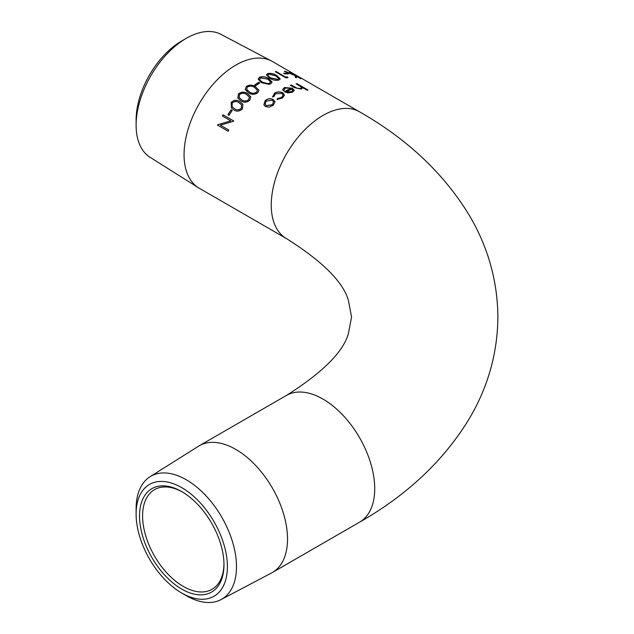 <?xml version="1.0" encoding="UTF-8"?>
<svg xmlns="http://www.w3.org/2000/svg" width="634" height="634" viewBox="0 0 634 634"><rect width="100%" height="100%" fill="white"/><g stroke="black" fill="none" stroke-linecap="round" stroke-linejoin="round"><path stroke-width="0.95" d="M259.686 79.036L260.114 80.407L262.405 82.214L267.873 83.633L269.664 83.149L270.591 81.921L267.77 79.147L260.566 77.895L259.647 79.274M258.157 79.202L259.496 77.372C262.896 76.381 265.971 76.865 268.721 78.814L272.097 82.206M262.405 82.214L267.873 83.759L269.656 83.276L270.583 81.992M181.752 589.097A59.707 34.466 60 0 1 139.535 515.973A59.707 34.466 60 0 1 181.752 491.604L181.752 491.604A59.707 34.466 60 0 1 223.968 564.72A59.707 34.466 60 0 1 181.752 589.097M182.529 492.055A57.535 33.214 -120 0 0 154.522 489.638A57.535 33.214 -120 0 0 145.701 535.738A57.535 33.214 -120 0 0 183.289 586.434A57.535 33.214 -120 0 0 212.057 589.287A57.535 33.214 -120 0 0 223.961 563.824M272.628 96.915L274.459 93.222C277.169 91.613 279.943 91.462 282.772 92.794L284.46 95.108L282.51 97.977L277.106 99.498L277.399 98.611L281.615 97.367L283.121 95.108L281.892 93.42L275.41 93.792L273.951 96.622L272.533 96.526M273.365 105.22L269.22 107.146L265.416 106.536L263.855 104.792L265.234 100.529C267.849 98.547 270.512 98.199 273.23 99.483L274.966 101.955L273.365 105.22M274.902 101.559L274.966 101.955M259.789 82.903A73.164 42.24 120 0 0 255.676 85.772L254.575 85.13A73.164 42.24 120 0 1 258.688 82.269L259.789 82.903M255.55 86.779L258.902 90.202L257.673 92.881C254.345 94.807 251.262 94.783 248.441 92.81L245.215 89.529L246.38 86.359C249.717 84.599 252.776 84.742 255.55 86.779L258.918 90.258M247.522 93.674L250.787 96.764L249.812 100.323C246.618 102.645 243.607 102.795 240.777 100.774L237.829 98.151L238.511 93.8C241.728 91.637 244.732 91.589 247.522 93.674L250.81 96.82M239.914 101.773L242.885 104.277L242.442 108.889C239.462 111.529 236.545 111.822 233.7 109.769L231.442 108.081L231.148 102.367C234.176 99.855 237.1 99.657 239.914 101.773L242.909 104.317M232.234 110.482A73.164 42.24 120 0 0 229.017 115.333L227.915 114.699A73.164 42.24 120 0 1 231.133 109.848L232.234 110.482M217.589 124.771L230.824 120.872L217.589 124.771A73.164 42.24 120 0 0 217.454 125.049L228.2 131.254L217.454 125.049M230.744 120.825L222.312 115.959A73.164 42.24 120 0 1 223.009 114.786L233.756 120.991A73.164 42.24 120 0 0 233.605 121.237L220.339 125.152L228.795 130.033A73.164 42.24 120 0 0 228.2 131.254M136.112 514A64.549 37.271 60 0 1 181.752 487.641A64.549 37.271 60 0 1 227.4 566.701A64.549 37.271 60 0 1 181.752 593.052A64.549 37.271 60 0 1 136.112 514L136.112 508.753A70.976 40.98 60 0 1 150.036 476.728L198.41 446.273A73.164 42.24 60 0 1 199.211 445.789L286.402 395.45C322.476 372.665 343.137 352.068 348.383 333.666L351.561 317L348.383 300.334C343.137 281.932 322.476 261.335 286.402 238.55L199.211 188.211A73.164 42.24 -60 0 1 198.41 187.727A73.164 42.24 -60 0 1 188.219 128.845A73.164 42.24 -60 0 1 235.793 65.112A73.164 42.24 -60 0 1 271.558 61.038A73.164 42.24 -60 0 1 272.374 61.49L295.515 74.867M269.133 84.362L261.438 82.682L258.157 79.139L259.496 77.245C262.896 76.246 265.971 76.722 268.729 78.687L272.105 82.143L270.797 83.767L269.133 84.362M198.41 187.727L150.036 157.272A70.976 40.98 -60 0 1 136.112 125.247A70.976 40.98 -60 0 1 186.293 38.325A70.976 40.98 -60 0 1 186.301 38.325A70.976 40.98 -60 0 1 220.989 34.371L271.558 61.038M136.112 125.247L136.112 120A64.549 37.271 -60 0 1 181.752 40.948L186.301 38.325M199.211 445.789A73.164 42.24 60 0 1 235.793 449.411A73.164 42.24 60 0 1 283.588 513.889A73.164 42.24 60 0 1 272.374 572.51A73.164 42.24 60 0 1 271.558 572.962L220.989 599.629A70.976 40.98 60 0 1 186.301 595.675A70.976 40.98 60 0 1 186.293 595.675L181.752 593.052L186.301 595.675M150.036 476.728A70.976 40.98 60 0 1 186.301 479.772A70.976 40.98 60 0 1 232.876 543.029A70.976 40.98 60 0 1 220.989 599.629M276.86 75.66L280.26 78.941L279.008 80.035C275.624 80.692 272.517 80.09 269.688 78.244L266.407 74.796L267.707 73.512C271.051 73.045 274.094 73.758 276.86 75.66L280.244 79.012M285.863 77.102A73.164 42.24 120 0 1 287.408 76.904L287.923 77.61A73.164 42.24 120 0 0 286.061 77.895L275.314 71.69A73.164 42.24 120 0 1 276.218 71.539L285.831 77.245L276.186 71.682A73.005 42.153 120 0 0 275.489 71.793M288.407 73.901A73.164 42.24 120 0 0 284.721 73.861L283.62 73.219A73.164 42.24 120 0 1 287.305 73.259L288.407 73.901M300.999 78.648A73.164 42.24 120 0 0 300.231 78.41L296.141 76.048L296.538 77.617A73.164 42.24 120 0 0 295.365 77.475L294.953 75.501L284.262 71.238A73.164 42.24 120 0 1 285.363 71.357L294.675 75.2L289.484 72.205A73.164 42.24 120 0 1 290.253 72.442L300.999 78.648M286.402 238.55A73.164 42.24 -60 0 1 271.249 205.059A73.164 42.24 -60 0 1 322.983 115.451A73.164 42.24 -60 0 1 359.565 111.83L305.271 80.486M299.922 77.396L299.414 77.118A73.164 42.24 120 0 0 299.121 76.928L295.396 75.01M296.601 75.494C295.024 74.574 295.095 74.661 296.823 75.763L296.752 75.898M299.121 76.928A73.164 42.24 120 0 0 296.823 75.763M300.524 77.744A73.164 42.24 120 0 0 300.223 77.57A73.164 42.24 120 0 0 297.195 76.088L295.555 74.891M294.121 74.289L294.818 74.447M282.709 89.545L284.444 87.635L292.385 88.348L294.136 90.06L292.559 92.207L287.86 92.881L284.278 91.771A73.164 42.24 120 0 1 291.268 88.467L285.538 88.007L284.143 89.529L284.309 90.369L283.002 90.567L282.709 89.481L284.452 87.5L292.409 88.205L294.176 90.591M302.513 88.237L302.466 87.516L301.237 89.077L294.406 87.611L290.396 85.297A73.164 42.24 120 0 1 291.331 84.996L296.926 88.134L300.437 88.483L301.451 87.761L300.904 86.715L296.102 83.839A73.164 42.24 120 0 1 297.005 83.68L308.029 90.044A73.164 42.24 120 0 0 307.118 90.202L302.466 87.516L302.537 88.166M291.331 84.996L291.307 85.138A73.005 42.153 120 0 0 290.538 85.376M291.307 85.138L296.902 88.269L300.405 88.617L301.427 87.833M297.005 83.68L296.974 83.823A73.005 42.153 120 0 0 296.276 83.942M296.974 83.823L307.807 90.083M294.121 90.202L294.168 90.662M291.268 88.467L291.252 88.602A73.005 42.153 120 0 0 284.397 91.835M284.135 89.592L284.262 90.377M286.211 91.803L291.537 91.803L292.805 90.496L292.139 89.061A73.164 42.24 120 0 0 286.211 91.803L291.545 91.668L292.821 90.361M277.399 98.611L281.623 97.485L283.121 95.179M272.644 97.034L274.467 93.349C277.177 91.732 279.943 91.589 282.772 92.921L284.46 95.163M277.121 99.617L277.415 98.722M263.855 104.792L265.266 100.632C267.873 98.65 270.536 98.31 273.254 99.601L274.99 102.066M265.123 104.285L266.351 105.735L272.43 104.768L273.563 101.884M272.279 100.251L266.201 101.083L265.107 104.238L266.32 105.632L272.398 104.665L273.547 101.82L272.279 100.251M294.691 74.558L295.404 74.97M296.141 76.048L296.482 77.76M285.363 71.357L285.308 71.499A73.005 42.153 120 0 0 284.832 71.444M285.308 71.499L294.675 75.2M290.182 72.585L300.334 78.442M287.305 73.259L287.25 73.401A73.005 42.153 120 0 0 283.85 73.354M287.25 73.401L288.066 73.877M287.408 76.904L287.368 77.047A73.005 42.153 120 0 0 285.831 77.245M287.368 77.047L287.884 77.752M266.399 74.867L267.691 73.647C271.035 73.187 274.086 73.901 276.828 75.795M267.873 75.129L268.333 76.239L270.631 77.966L277.851 79.551L278.746 78.656M268.333 76.239L270.647 77.831L277.874 79.409L278.762 78.584L275.925 75.929L268.784 74.162L267.881 75.058L268.348 76.104M260.114 80.407L262.405 82.087M259.686 78.901L260.106 80.28M258.688 82.269L258.696 82.388A73.005 42.153 120 0 0 254.678 85.194M258.696 82.388L259.694 82.967M245.231 89.584L246.404 86.47C249.748 84.718 252.808 84.861 255.565 86.898M246.65 89.259L249.4 92.057C251.547 93.626 253.941 93.737 256.564 92.382L257.412 90.321M247.094 90.147L249.368 91.954C251.516 93.523 253.909 93.626 256.54 92.271L257.404 90.266L254.599 87.524C252.491 85.891 250.113 85.725 247.45 87.024L246.634 89.204L247.062 90.044M237.853 98.199L238.55 93.895C241.784 91.74 244.787 91.7 247.561 93.777M239.073 97.438L241.697 99.879C243.852 101.48 246.198 101.464 248.718 99.815L249.368 97.113M239.359 97.905L241.649 99.792C243.805 101.392 246.151 101.369 248.679 99.72L249.344 97.065L246.618 94.569C244.494 92.889 242.148 92.857 239.581 94.466L239.097 97.485M231.442 108.081L231.204 102.439C234.247 99.942 237.171 99.744 239.969 101.86M232.187 106.726L234.556 108.747C236.728 110.379 239.002 110.253 241.372 108.359L241.562 104.832M232.535 107.162L234.493 108.676C236.664 110.316 238.939 110.181 241.316 108.287L241.538 104.792L239.073 102.795C236.926 101.083 234.643 101.163 232.218 103.033L232.123 106.663M231.133 109.848L231.196 109.912A73.005 42.153 120 0 0 227.994 114.746M231.196 109.912L232.218 110.498M233.748 120.991L223.009 114.786M223.081 114.833A73.005 42.153 120 0 0 222.391 115.998M286.402 395.45A73.164 42.24 60 0 1 322.983 399.071A73.164 42.24 60 0 1 374.718 488.679A73.164 42.24 60 0 1 359.565 522.17L272.374 572.51M359.565 522.17C407.004 495.138 443.42 460.894 468.835 419.446C487.879 387.548 497.571 353.407 497.888 317C497.571 280.593 487.879 246.452 468.835 214.554C443.42 173.106 407.004 138.862 359.565 111.83M181.752 40.948L186.293 38.325M300.223 77.57L304.692 80.146"/></g></svg>
